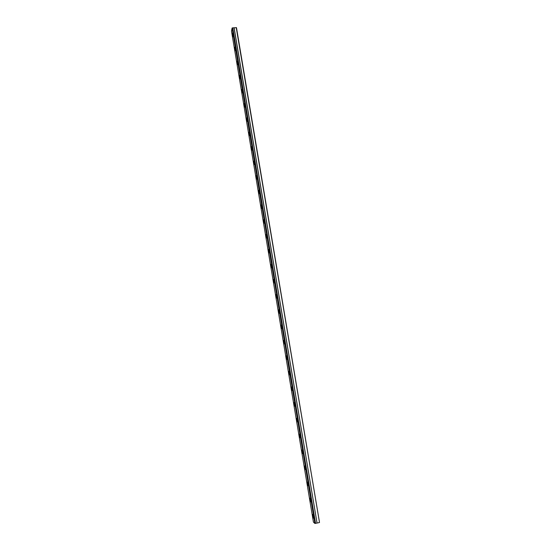 <?xml version="1.0" encoding="UTF-8"?>
<svg xmlns="http://www.w3.org/2000/svg" width="551" height="551" viewBox="0 0 551 551"><rect width="100%" height="100%" fill="white"/><g stroke="black" fill="none" stroke-linecap="round" stroke-linejoin="round"><path stroke-width="0.83" d="M232.901 34.293L232.474 33.329L232.983 36.827L232.901 34.293M313.45 516.59L312.603 514.372L312.686 515.908L313.54 518.133L313.45 516.59M310.736 500.322L309.896 498.159L310.819 501.885L310.736 500.322M308.03 484.136L307.21 482.035L308.119 485.72L308.03 484.136M305.344 468.033L304.538 465.988L305.426 469.645L305.344 468.033M302.664 452.013L301.879 450.022L301.962 451.655L302.754 453.645L302.664 452.013M300.006 436.075L299.227 434.133L300.088 437.735L300.006 436.075M297.354 420.213L296.596 418.326L297.437 421.901L297.354 420.213M294.716 404.434L293.972 402.595L294.062 404.31L294.806 406.149L294.716 404.434M292.099 388.737L291.369 386.947L291.451 388.682L292.182 390.473L292.099 388.737M289.489 373.117L288.772 371.374L289.571 374.88L289.489 373.117M286.892 357.571L286.189 355.877L286.975 359.369L286.892 357.571M284.309 342.109L283.62 340.456L283.703 342.281L284.392 343.927L284.309 342.109M281.74 326.715L281.065 325.111L281.148 326.963L281.823 328.568L281.74 326.715M279.185 311.405L278.524 309.841L279.267 313.292L279.185 311.405M276.636 296.169L275.996 294.647L276.079 296.562L276.719 298.084L276.636 296.169M274.102 281.01L273.475 279.529L274.184 282.952L274.102 281.01M271.588 265.926L270.968 264.48L271.671 267.903L271.588 265.926M269.081 250.912L268.475 249.507L269.157 252.923L269.081 250.912M266.581 235.973L265.995 234.609L266.663 238.018L266.581 235.973M264.101 221.109L263.523 219.78L264.184 223.183L264.101 221.109M261.629 206.315L261.064 205.02L261.711 208.423L261.629 206.315M259.17 191.596L258.619 190.336L259.252 193.738L259.17 191.596M256.725 176.947L256.187 175.721L256.27 177.897L256.807 179.123L256.725 176.947M254.293 162.373L253.763 161.174L254.369 164.584L254.293 162.373M251.869 147.868L251.352 146.697L251.952 150.113L251.869 147.868M249.458 133.432L248.956 132.288L249.038 134.568L249.541 135.711L249.458 133.432M247.055 119.064L246.566 117.948L246.648 120.263L247.137 121.378L247.055 119.064M244.672 104.766L244.189 103.678L244.272 106.033L244.754 107.114L244.672 104.766M242.295 90.536L241.827 89.476L242.378 92.926L242.295 90.536M239.926 76.369L239.471 75.335L239.554 77.767L240.009 78.8L239.926 76.369M237.571 62.277L237.13 61.264L237.212 63.73L237.66 64.742L237.571 62.277M235.229 48.247L234.795 47.262L234.884 49.769L235.318 50.754L235.229 48.247M236.214 27.55L319.511 522.465L236.475 27.66L232.715 27.867L315.544 523.36L232.784 27.881M232.715 27.867L232.123 27.998L231.489 31.042L313.429 522.086L314.89 523.45L315.544 523.36M319.27 522.589L317.045 523.051L234.127 27.736M234.044 27.764L317.045 523.051M316.956 523.057L315.613 523.333M232.123 27.998L314.89 523.45M232.308 27.901L315.117 523.45"/></g></svg>

